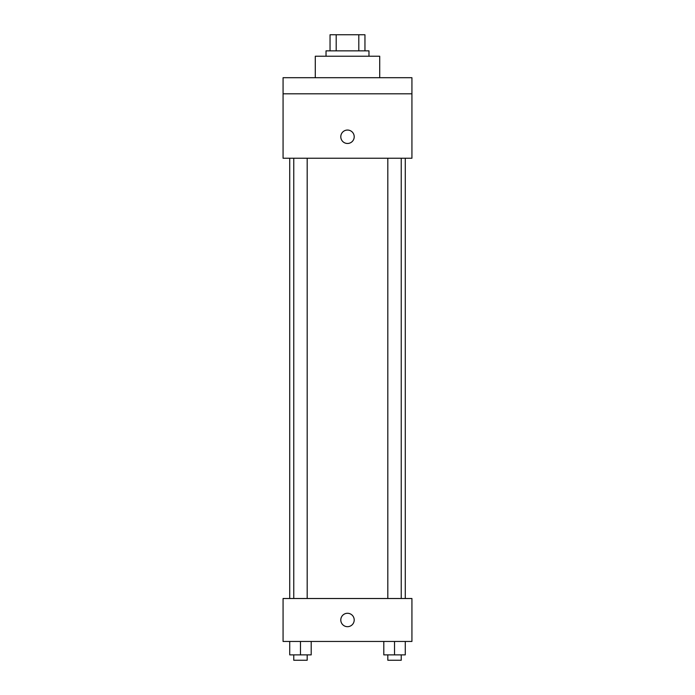 <?xml version="1.0" encoding="UTF-8"?>
<svg xmlns="http://www.w3.org/2000/svg" width="695" height="695" viewBox="0 0 695 695"><rect width="100%" height="100%" fill="white"/><g stroke="black" fill="none" stroke-linecap="round" stroke-linejoin="round"><path stroke-width="1.04" d="M336.198 50.857L336.198 34.75L330.047 34.75L330.047 50.857L330.047 34.75M336.198 34.75L364.953 34.75L364.953 50.857M358.802 50.857L358.802 34.75M326.024 56.226L326.024 50.857L368.976 50.857L368.976 56.226M379.713 77.701L379.713 56.226L315.287 56.226L315.287 77.701M283.073 77.701L411.927 77.701L411.927 93.808L283.073 93.808L283.073 77.701M411.927 93.808L411.927 158.243L283.073 158.243L283.073 93.808M347.5 143.474A6.715 6.715 0 0 1 341.688 133.405A6.715 6.715 0 0 1 353.312 133.405A6.715 6.715 0 0 1 347.5 143.474M283.073 598.508L411.927 598.508L411.927 641.459L283.073 641.459L283.073 598.508M347.5 626.69A6.715 6.715 0 0 1 341.688 616.63A6.715 6.715 0 0 1 353.312 616.63A6.715 6.715 0 0 1 347.5 626.69M383.796 641.459L383.796 654.881L405.272 654.881L405.272 641.459L405.272 654.881M394.534 654.881L394.534 641.459M401.241 654.881L401.241 660.25L387.819 660.25L387.819 654.881M289.728 641.459L289.728 654.881L311.204 654.881L311.204 641.459L311.204 654.881M300.466 654.881L300.466 641.459M307.181 654.881L307.181 660.25L293.759 660.25L293.759 654.881M405.272 598.508L405.272 158.243M289.728 598.508L289.728 158.243M387.819 158.243L387.819 598.508M401.241 158.243L401.241 598.508M307.181 598.508L307.181 158.243M293.759 598.508L293.759 158.243"/></g></svg>
